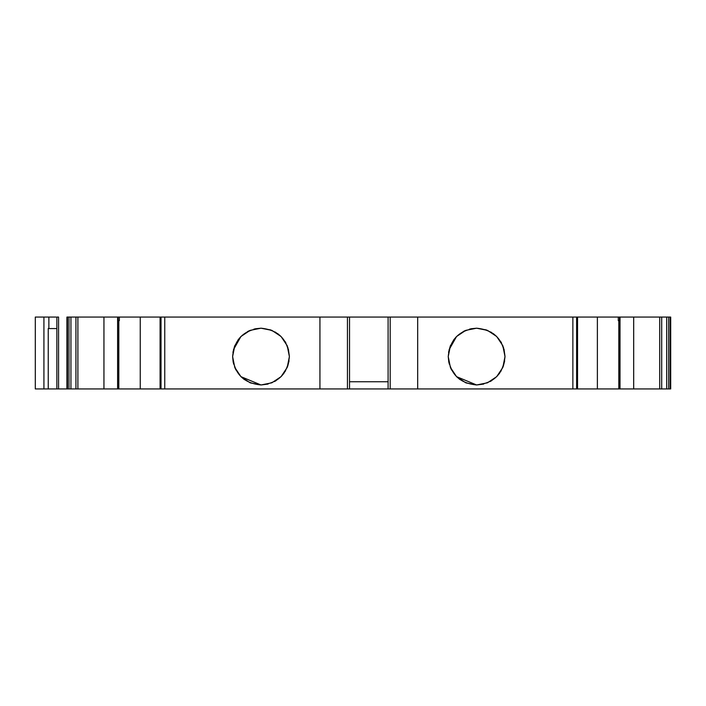<?xml version="1.0" encoding="UTF-8"?>
<svg xmlns="http://www.w3.org/2000/svg" width="706" height="706" viewBox="0 0 706 706"><rect width="100%" height="100%" fill="white"/><g stroke="black" fill="none" stroke-linecap="round" stroke-linejoin="round"><path stroke-width="1.06" d="M118.82 320.656L118.82 388.935L118.096 388.935L118.096 317.065L119.34 317.065L119.34 320.656L118.167 320.656L118.167 388.935L118.096 317.065L117.611 317.065L117.611 388.935L118.096 388.935L118.096 317.065L119.34 317.065L119.34 320.656L118.167 320.656L118.167 388.935L118.82 388.935L118.82 320.656L118.82 388.935L140.247 388.935L103.95 388.935L103.95 317.065L117.611 317.065L117.611 388.935L70.944 388.935L70.944 317.065L68.985 317.065L68.985 388.935L67.502 388.935L67.502 317.065L68.985 317.065L68.985 388.935L70.944 388.935L70.944 317.065L75.93 317.065L75.93 388.935L67.502 388.935L67.502 317.065L66.929 317.065L66.929 388.935L67.502 388.935L67.502 317.065L68.985 317.065L68.985 388.935L58.572 388.935L58.572 317.065L56.859 317.065L56.859 388.935L58.572 388.935L58.572 317.065L58.572 388.935L51.538 388.935M244.302 379.546L240.931 376.651L260.999 384.964C243.773 383.27 234.313 373.809 232.618 356.583C234.313 339.365 243.773 329.905 260.999 328.202L255.254 328.784L260.999 328.202L270.76 329.931M238.037 339.895L240.931 336.515L233.448 349.735L240.931 336.515L234.78 345.719L232.618 356.583L233.209 362.39L232.618 356.583L234.78 367.447L240.931 376.651L250.136 382.802L260.999 384.964L250.409 382.917M459.924 379.546L456.553 376.651L476.621 384.964C459.394 383.27 449.934 373.809 448.239 356.583C449.934 339.365 459.394 329.905 476.621 328.202L470.876 328.784L476.621 328.202L486.381 329.931M453.658 339.895L456.553 336.515L449.069 349.735L456.553 336.515L450.402 345.719L448.239 356.583L448.831 362.39L448.239 356.583L450.402 367.447L456.553 376.651L465.757 382.802L476.621 384.964L466.031 382.917M68.985 388.935L70.944 388.935L70.944 317.065L160.077 317.065L160.077 388.935L140.247 388.935L160.271 388.935L160.077 317.065L161.021 317.065L161.021 388.935L160.271 388.935L160.271 317.065L161.021 317.065L161.021 388.935L164.754 388.935L164.754 317.065L161.021 317.065L161.021 388.935L160.271 388.935L160.271 317.065L160.271 388.935L160.271 317.065L140.247 317.065L140.247 388.935L118.82 388.935M668.644 388.935L670.126 388.935L668.644 388.935L668.644 317.065L670.126 317.065L670.126 388.935L670.7 388.935L670.7 317.065L670.126 317.065L670.126 388.935L670.7 388.935L670.7 317.065L670.126 317.065L670.126 388.935L668.644 388.935L668.644 317.065L666.676 317.065L666.676 388.935L668.644 388.935L661.698 388.935L661.698 317.065L666.676 317.065L666.676 388.935L661.698 388.935L661.698 317.065L666.676 317.065L666.676 388.935L668.644 388.935L668.644 317.065L670.126 317.065L666.676 317.065L668.644 317.065M576.828 317.065L577.358 317.065L577.358 388.935L576.828 388.935M56.021 317.065L48.873 317.065L48.873 328.564L48.237 328.564L48.237 388.935L43.922 388.935L43.922 317.065L48.873 317.065L48.873 328.564L48.237 328.564L48.237 388.935L67.502 388.935M619.524 388.935L620.018 388.935L620.018 317.065L619.524 317.065L619.524 388.935L619.462 320.656L618.288 320.656L618.288 317.065L619.524 317.065L619.524 388.935L620.018 388.935L620.018 317.065L633.679 317.065L633.679 388.935L620.018 388.935L620.018 317.065L633.679 317.065L633.679 388.935L619.462 388.935L619.462 320.656L618.288 320.656L618.288 317.065L619.524 317.065L619.524 388.935L619.462 320.656L618.288 320.656L618.288 317.065L619.524 317.065M451.672 370.12L450.71 368.179M449.245 364.093L448.239 356.583M448.548 352.347L450.287 345.993M463.083 331.635L465.025 330.682M469.561 329.093L476.621 328.202C493.838 329.905 503.299 339.365 505.002 356.583C503.299 373.809 493.838 383.27 476.621 384.964L487.484 382.802L496.689 376.651L502.84 367.447L505.002 356.583L502.84 345.719L496.689 336.515L487.484 330.364L476.621 328.202L465.757 330.364L456.553 336.515M493.317 333.629L496.689 336.515L490.873 332.032M501.569 343.045L500.625 341.439M503.996 349.082L505.002 356.583L503.396 347.167M504.684 360.828L503.272 366.335M499.583 373.271L496.689 376.651L501.172 370.826M490.158 381.531L491.773 380.587M476.621 384.964L483.681 384.082L476.621 384.964C459.394 383.27 449.934 373.809 448.239 356.583C449.934 339.365 459.394 329.905 476.621 328.202C493.838 329.905 503.299 339.365 505.002 356.583C503.299 373.809 493.838 383.27 476.621 384.964L456.553 376.66M577.499 388.935L576.608 388.935L576.608 317.065L577.358 317.065L577.358 388.935L576.608 388.935L576.608 317.065L572.866 317.065L572.866 388.935L576.608 388.935L576.608 317.065L577.358 317.065L577.358 388.935L390.18 388.935L390.18 317.065L388.097 317.065L388.097 388.935L349.532 388.935L349.532 317.065L347.449 317.065L347.449 388.935L349.532 388.935L349.532 317.065L388.097 317.065L388.097 388.935L390.18 388.935L390.18 317.065L388.097 317.065L388.097 388.935L349.532 388.935L349.532 317.065L572.866 317.065L572.866 388.935L417.687 388.935L417.687 317.065L572.866 317.065L572.866 388.935L417.687 388.935L417.687 317.065L390.18 317.065L390.18 388.935L417.687 388.935L164.754 388.935L164.754 317.065L347.449 317.065L347.449 388.935L319.933 388.935L319.933 317.065L319.933 388.935L164.754 388.935L164.754 317.065L347.449 317.065L347.449 388.935L160.271 388.935M236.051 370.12L235.089 368.179M233.624 364.093L232.618 356.583M232.927 352.347L234.666 345.993M247.462 331.635L249.403 330.682M253.939 329.093L260.999 328.202C278.217 329.905 287.677 339.365 289.381 356.583C287.677 373.809 278.217 383.27 260.999 384.964L271.863 382.802L281.067 376.651L287.218 367.447L289.381 356.583L287.218 345.719L281.067 336.515L271.863 330.364L260.999 328.202L250.136 330.364L240.931 336.515M277.696 333.629L281.067 336.515L275.252 332.032M285.948 343.045L285.003 341.439M288.375 349.082L289.381 356.583L287.774 347.167M289.063 360.828L287.651 366.335M283.962 373.271L281.067 376.651L285.551 370.826M274.537 381.531L276.152 380.587M240.931 376.66L260.999 384.964L268.059 384.082L260.999 384.964C243.773 383.27 234.313 373.809 232.618 356.583C234.313 339.365 243.773 329.905 260.999 328.202L261.361 328.202M68.985 317.065L66.929 317.065L66.929 388.935L58.572 388.935M349.532 381.752L388.097 381.752M666.676 388.935L659.731 388.935L659.731 317.065L666.676 317.065M618.959 388.935L619.462 388.935L618.959 388.935M618.809 320.656L618.809 388.935L597.382 388.935L618.809 388.935L597.382 388.935L597.382 317.065L618.288 317.065M118.096 317.065L117.611 317.065L117.611 388.935L77.889 388.935L77.889 317.065L77.889 388.935L70.944 388.935M75.93 317.065L75.93 388.935L75.93 317.065L70.944 317.065M40.754 388.935L35.3 388.935L35.3 317.065L35.3 388.935L43.922 388.935L43.922 317.065L35.3 317.065L35.3 388.935L43.922 388.935L43.922 317.065L48.873 317.065L48.873 328.564L48.237 328.564L48.237 388.935L43.922 388.935L56.859 388.935L56.859 317.065L56.859 388.935M661.698 317.065L661.698 388.935L620.018 388.935M597.382 388.935L577.552 388.935L597.382 388.935L597.382 317.065L577.552 317.065L597.382 317.065L597.382 388.935L577.552 388.935L577.552 317.065L597.382 317.065M575.028 388.935L572.866 388.935M388.679 388.935L388.097 388.935M348.949 388.935L347.449 388.935M162.609 388.935L161.021 388.935M620.018 317.065L659.731 317.065L659.731 388.935L633.679 388.935L633.679 317.065L659.731 317.065L659.731 388.935L633.679 388.935M118.167 388.935L118.167 320.656L119.34 320.656L119.34 317.065L140.247 317.065L140.247 388.935L140.247 317.065L160.077 317.065M103.95 388.935L77.889 388.935L77.889 317.065L103.95 317.065L103.95 388.935L103.95 317.065L117.611 317.065M56.859 328.564L48.873 328.564L56.859 328.564M40.63 317.065L35.962 317.065M577.499 317.065L390.18 317.065M388.097 317.065L319.933 317.065L319.933 388.935M670.126 388.935L670.7 388.935L670.7 317.065L670.126 317.065M67.502 317.065L66.929 317.065L66.929 388.935M160.271 317.065L319.933 317.065M117.611 388.935L118.096 388.935M43.922 317.065L48.873 317.065M661.698 388.935L659.731 388.935M260.999 328.202C278.217 329.905 287.677 339.365 289.381 356.583C287.677 373.809 278.217 383.27 260.999 384.964M77.889 388.935L75.93 388.935M160.077 388.935L140.247 388.935M633.679 317.065L659.731 317.065M417.687 388.935L417.687 317.065M119.34 317.065L140.247 317.065M77.889 317.065L103.95 317.065"/></g></svg>
